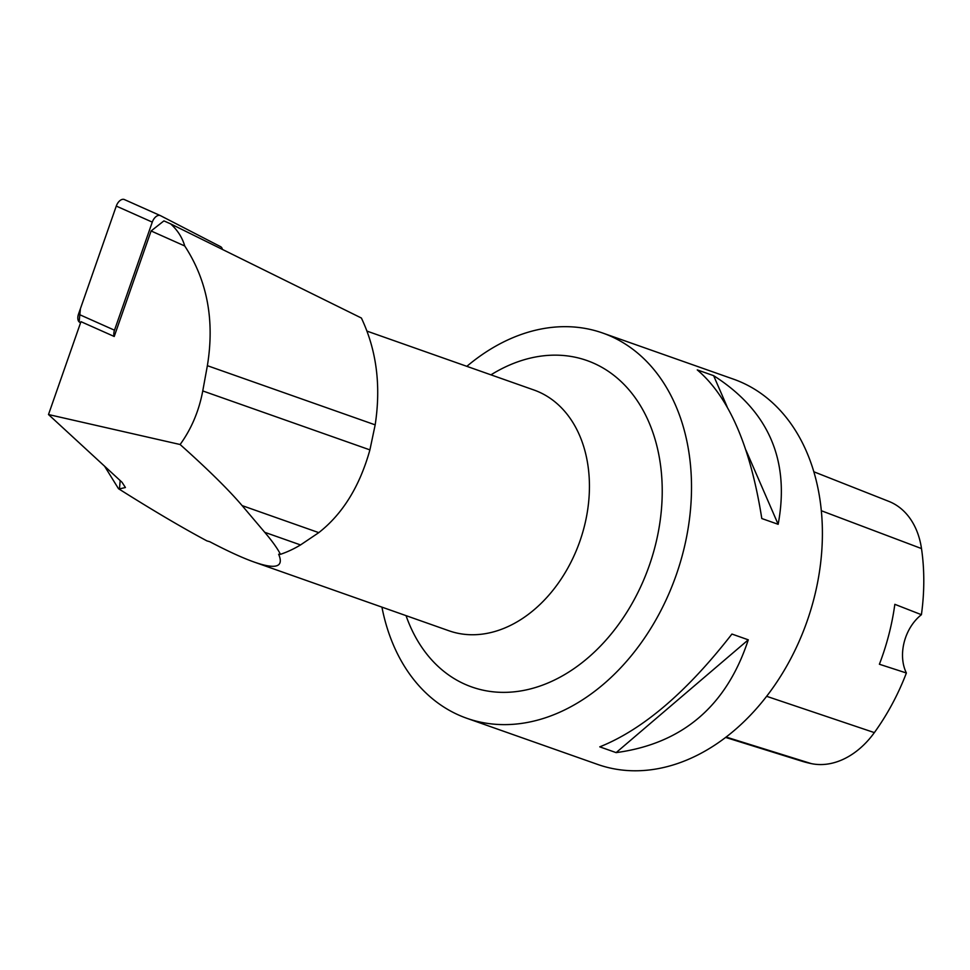 <?xml version="1.0" encoding="UTF-8"?>
<svg xmlns="http://www.w3.org/2000/svg" width="970" height="970" viewBox="0 0 970 970"><rect width="100%" height="100%" fill="white"/><g stroke="black" fill="none" stroke-linecap="round" stroke-linejoin="round"><path stroke-width="1.45" d="M222.348 249.169A8.112 4.753 114 0 0 220.566 246.659L160.474 215.655A8.112 4.753 114 0 0 160.341 215.595A8.112 4.753 114 0 0 152.278 222.118L114.496 330.2A8.112 4.753 114 0 0 114.218 336.481L151.102 230.969L184.724 245.968C182.299 237.589 177.607 230.217 170.623 223.864L361.386 318.027C376.566 350.085 381.161 385.696 375.172 424.86L369.909 449.886C359.724 486.322 342.689 513.906 318.778 532.639L300.53 544.934A128.683 94.417 -70.6 0 1 280.451 554.319L278.657 554.258C284.101 567.026 275.977 569.645 254.285 562.103C242.767 558.029 227.901 551.227 209.69 541.684L206.974 540.92C181.899 527.522 152.411 510.111 118.498 488.698L104.578 466.194M80.595 322.707L79.819 322.367A8.112 4.753 -66 0 1 78.497 314.159L116.279 206.076A8.112 4.753 -66 0 1 124.342 199.541A8.112 4.753 -66 0 1 124.487 199.614L160.195 215.534M114.218 336.481L80.959 321.664L48.5 414.542L180.117 444.515C191.442 428.849 198.983 410.989 202.754 390.934L207.374 365.678C214.794 320.282 207.24 280.378 184.724 245.968M151.102 230.969L163.918 220.881L170.623 223.864M120.171 480.562L119.468 488.892L118.498 488.698M180.117 444.515C208.004 469.431 228.665 489.801 242.112 505.6L264.737 532.312C272.315 541.248 277.553 548.583 280.451 554.319M48.5 414.542L122.026 482.272L125.421 487.51L119.468 488.892M725.596 737.418L801.329 761.026A198.098 145.354 -70.6 0 0 811.344 763.62A80.655 59.182 -70.6 0 0 874.358 732.605A198.098 145.354 -70.6 0 0 906.38 672.998L879.39 664.244A199.177 146.143 109.4 0 0 894.837 604.322L921.415 614.701A198.098 145.354 -70.6 0 0 921.5 548.571A80.655 59.182 -70.6 0 0 888.847 501.381L813.866 471.784M921.415 614.701A40.849 29.973 -70.6 0 0 906.38 672.998M381.925 607.123A204.258 149.877 -70.6 0 0 457.682 714.599A204.258 149.877 -70.6 0 0 466.788 718.273L597.665 764.433A204.258 149.877 -70.6 0 0 806.943 621.649A204.258 149.877 -70.6 0 0 733.538 379.173L602.649 333.013A204.258 149.877 -70.6 0 0 585.698 328.515A204.258 149.877 -70.6 0 0 466.849 366.333M466.788 718.273A204.258 149.877 -70.6 0 0 676.054 575.489A204.258 149.877 -70.6 0 0 602.649 333.013M731.926 634.053C686.833 692.034 642.783 729.634 599.775 746.851L616.132 752.623C682.492 743.638 726.542 706.039 748.282 639.824L731.926 634.053M697.26 369.897C728.87 396.742 750.38 446.285 761.802 518.538L778.158 524.309C790.101 460.289 768.592 410.746 713.617 375.657L697.26 369.897M778.158 524.309L745.978 450.201M727.1 406.709L713.617 375.657M616.132 752.623L748.282 639.824M79.14 321.87L80.413 308.69L116.279 206.076L152.278 222.118M78.497 314.159L114.496 330.2M811.344 763.62L726.093 737.042M874.358 732.605L766.615 696.302M921.5 548.571L821.347 510.741M490.953 374.844A173.084 126.997 109.4 0 1 594.646 363.641A173.084 126.997 109.4 0 1 645.111 576.58A173.084 126.997 109.4 0 1 464.084 683.862A173.084 126.997 109.4 0 1 406.03 615.623M254.285 562.103L448.977 630.779A127.664 93.666 -70.6 0 0 578.338 545.455A127.664 93.666 -70.6 0 0 539.587 392.28A127.664 93.666 -70.6 0 0 533.9 389.988L367.072 331.146M207.374 365.678L375.172 424.86M202.754 390.934L369.909 449.886M242.112 505.6L318.778 532.639M264.737 532.312L300.53 544.934M160.341 215.595L124.342 199.541"/></g></svg>
